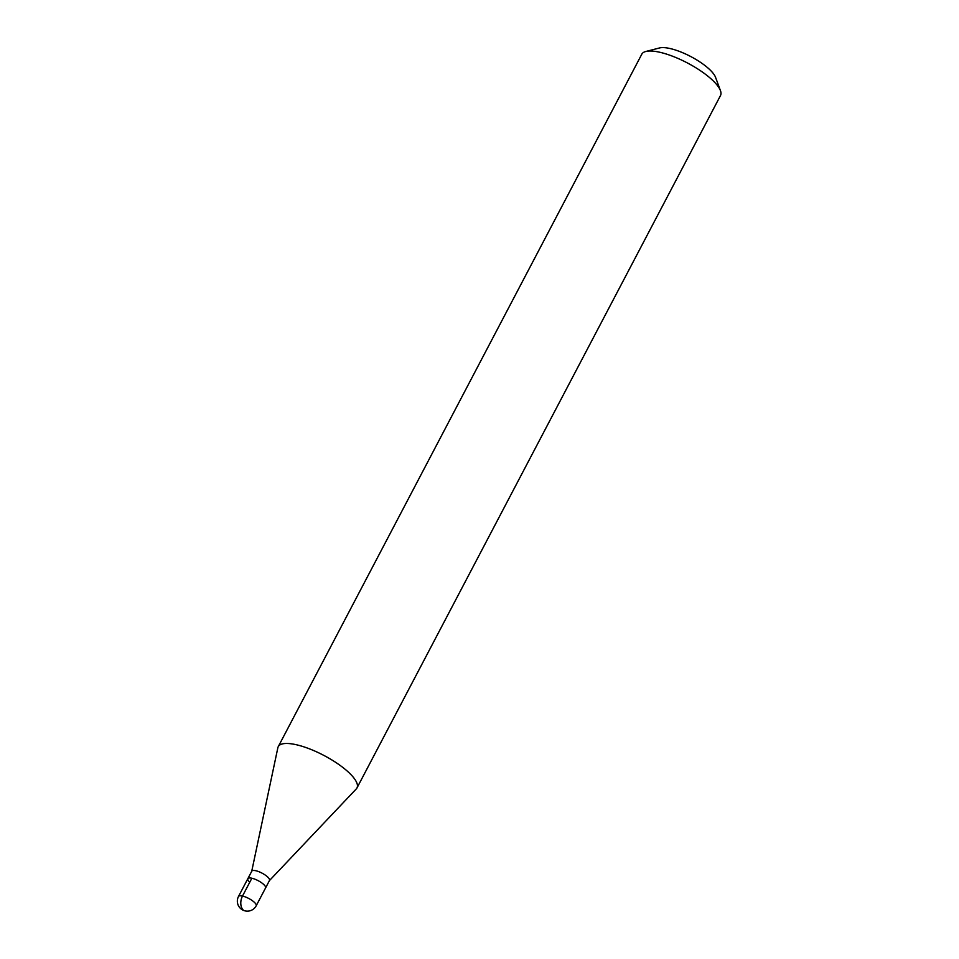 <?xml version="1.0" encoding="UTF-8"?>
<svg xmlns="http://www.w3.org/2000/svg" width="959" height="959" viewBox="0 0 959 959"><rect width="100%" height="100%" fill="white"/><g stroke="black" fill="none" stroke-linecap="round" stroke-linejoin="round"><path stroke-width="1.44" d="M269.347 880.686A9.998 3.021 -152.3 0 0 269.491 880.47L265.559 887.974A9.998 3.021 -152.3 0 0 264.252 885.013A9.998 3.021 -152.3 0 0 254.866 879.163A9.998 3.021 -152.3 0 0 247.842 878.672A9.998 3.021 27.7 0 1 254.866 879.163A9.998 3.021 27.7 0 1 264.252 885.013A9.998 3.021 27.7 0 1 265.559 887.974L256.197 905.787A9.998 3.021 27.7 0 0 254.89 902.839A9.998 3.021 27.7 0 0 245.504 896.989A9.998 3.021 27.7 0 0 238.491 896.497A9.998 9.998 0 0 0 240.098 908.041A9.998 9.998 0 0 0 256.197 905.787M269.491 880.47A9.998 3.021 -152.3 0 0 268.184 877.509A9.998 3.021 -152.3 0 0 258.798 871.659A9.998 3.021 -152.3 0 0 251.785 871.168L238.491 896.497M249.148 881.633A9.998 3.021 27.7 0 1 247.842 878.672M251.726 871.287L277.858 747.732A44.45 13.438 27.7 0 1 278.254 746.653A44.45 13.438 27.7 0 1 309.433 748.835A44.45 13.438 27.7 0 1 351.15 774.824A44.45 13.438 27.7 0 1 356.964 787.974A44.45 13.438 27.7 0 1 356.292 788.909L269.431 880.59M356.964 787.974L720.509 95.516A44.45 13.438 -152.3 0 0 720.461 90.673A44.45 13.438 -152.3 0 0 714.695 82.366A44.45 13.438 -152.3 0 0 645.815 51.486A44.45 13.438 -152.3 0 0 641.799 54.195L278.254 746.653M720.461 90.673L715.558 77.343A33.337 10.081 -152.3 0 0 711.23 71.11A33.337 10.081 -152.3 0 0 659.564 47.95L645.815 51.486M242.915 909.588A9.998 6.341 -77.4 0 1 242.507 896.054L251.857 878.228"/></g></svg>
